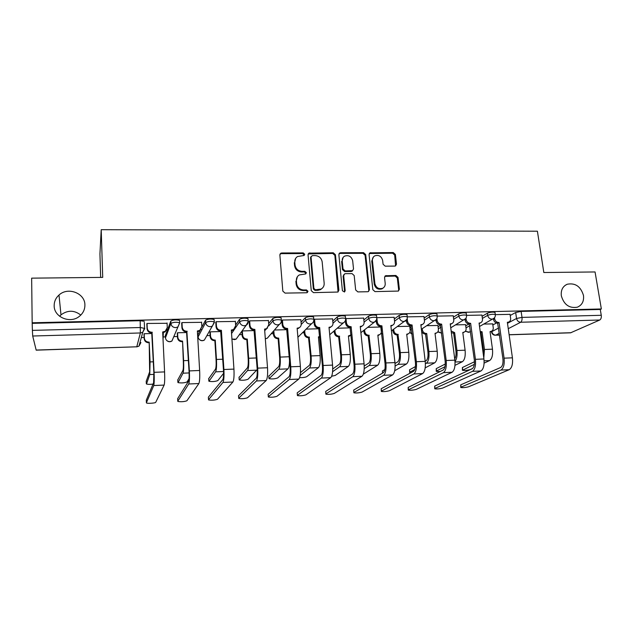 <?xml version="1.0" encoding="UTF-8"?>
<svg xmlns="http://www.w3.org/2000/svg" width="633" height="633" viewBox="0 0 633 633"><rect width="100%" height="100%" fill="white"/><g stroke="black" fill="none" stroke-linecap="round" stroke-linejoin="round"><path stroke-width="0.95" d="M304.742 254.268L303.215 252.899L281.74 252.978L280.72 253.263L279.865 254.972L282.824 291.117L285.048 293.111L306.736 292.755L308.034 291.315L306.491 289.93L303.698 289.977C299.726 289.645 297.368 287.532 296.64 283.631L296.379 280.617C296.26 278.109 297.241 276.21 299.33 274.928L305.731 273.939L306.38 272.696L304.845 271.32L302.068 271.343C298.111 270.995 295.769 268.89 295.041 265.029L294.788 262.046C294.669 259.641 295.595 257.797 297.565 256.523L304.133 255.471L304.742 254.268M304.188 255.439L302.716 253.564L281.289 253.651L279.976 254.157M307.416 292.557L307.519 291.908L305.984 290.523L303.199 290.571L303.698 289.977M305.794 273.899L305.874 273.321L304.338 271.945L301.569 271.976L302.068 271.343M561.336 295.84C563.995 304.75 569.344 308.532 577.359 307.187C582.075 305.13 584.109 301.205 583.468 295.413C580.706 286.433 575.294 282.706 567.223 284.241C562.697 286.314 560.735 290.183 561.336 295.84M54.169 305.636C53.837 317.149 70.271 324.056 79.386 316.318C83.073 313.319 84.909 309.561 84.901 305.043C85.154 293.237 67.953 286.527 58.996 295.033C55.791 297.937 54.185 301.466 54.169 305.636M200.289 330.054L197.931 334.762M179.622 321.2L179.582 320.393C176.14 319.538 173.213 319.752 170.799 321.05L165.324 335.648M394.818 266.089L395.585 265.907L396.495 264.151L395.388 254.458L393.275 252.551L369.949 252.852L369.071 254.577L372.829 289.677L374.981 291.607L398.394 291.069L399.368 289.249L398.007 277.381L395.886 275.466L385.481 275.759L384.548 277.547L385.204 283.442C385.347 285.673 384.492 287.287 382.625 288.3C378.653 289.344 376.073 287.778 374.894 283.592L372.402 260.503C372.267 258.414 373.051 256.863 374.768 255.859C378.771 254.664 381.398 256.199 382.656 260.44L383.076 264.254L385.204 266.169L394.818 266.089M32.172 322.783L31.65 278.156L102.72 277.381L101.209 229.692L537.401 231.211L543.826 272.522L595.06 271.961L601.35 308.967L32.172 322.783L32.386 330.386L140.455 327.522L144.775 328.464L142.757 332.246L144.546 328.076L144.308 322.379M335.427 254.727L333.267 252.781L308.912 253.129L308.049 254.846L311.262 290.666L313.462 292.636L337.911 292.042L338.892 290.215L335.427 254.727L334.865 255.384L332.713 253.445L308.192 253.944M340.633 252.757L363.571 252.67L365.7 254.593L369.427 289.724L368.453 291.552L367.694 291.734L357.827 291.9L355.659 289.946L354.187 275.553L352.035 273.606L345.46 273.678L344.621 273.883L343.687 275.671L345.183 290.713L344.502 291.995L342.413 290.761L338.869 254.711L339.731 252.986L340.633 252.757L340.063 253.414L362.946 253.319L363.571 252.67M492.862 324.966L496.486 322.988M510.222 315.479L515.673 312.504L516.544 318.478L522.003 317.394L601.263 315.289C601.516 317.631 601.01 319.206 599.744 320.013L570.602 332.816L509.13 334.81M80.787 315.084C74.306 310.051 67.707 309.98 60.99 314.862L59.613 316.271M141.317 337.587L144.134 337.508M163.496 336.93L165.387 336.875M173.79 336.621L177.462 336.519M206.896 335.64L210.109 335.545M239.353 334.683L242.099 334.604M271.177 333.741L273.456 333.67M302.384 332.816L304.188 332.76M332.99 331.906L334.327 331.866M363.002 331.019L363.88 330.988M392.444 330.141L392.871 330.133M100.663 277.404L99.935 253.92L101.209 229.692M601.35 308.967L600.274 309.466L601.263 315.289M36.128 350.065L136.775 346.797L36.176 350.16L32.702 336.012L32.386 330.386M163.33 333.488L162.736 333.203M167.08 323.281L146.943 323.471L146.848 324.27M201.595 322.324L181.893 322.585L181.687 323.384M186.933 332.515L177.485 332.784L177.303 333.512M235.381 321.429L216.106 321.722L215.782 322.506M221.012 331.542L210.211 331.85L209.927 332.57M268.455 320.559L249.592 320.868L249.165 321.651M300.849 319.72L282.381 320.037L281.859 320.82M332.57 318.897L314.498 319.222L313.826 319.887M363.659 318.098L345.737 318.621M394.114 317.323L376.801 317.671M409.725 326.272L397.571 326.517M423.968 316.555L407.328 316.872M437.909 325.465L426.871 325.679M453.228 315.812L437.268 316.112M465.564 324.666L455.618 324.864M481.927 315.076L466.616 315.369M465.722 325.845L468.974 323.946M482.093 316.294L487.394 313.2L487.695 315.345C490.599 314.277 493.131 314.008 495.299 314.538L495.346 314.886M438.068 326.747L440.671 325.117M453.402 317.149L458.561 313.921L458.846 316.081C461.71 314.997 464.274 314.728 466.537 315.281L466.584 315.653M409.891 327.696L411.268 326.763M424.142 318.043L429.15 314.648L429.419 316.832C432.244 315.725 434.839 315.463 437.197 316.041L437.245 316.445M394.304 318.977L399.146 315.392L399.399 317.592C402.184 316.476 404.811 316.215 407.272 316.824L407.32 317.252M363.848 319.966L368.525 316.152L368.762 318.375C371.508 317.236 374.166 316.983 376.738 317.616L376.785 318.075M332.776 321.042L337.278 316.927L337.492 319.174C340.19 318.011 342.888 317.758 345.578 318.431L345.626 318.913M301.063 322.213L305.367 317.711L305.573 319.989C308.216 318.803 310.953 318.557 313.778 319.261L313.826 319.776M268.685 323.534L272.791 318.518C275.387 317.299 278.164 317.062 281.123 317.806L281.171 318.359M235.626 325.093L239.519 319.349C242.059 318.098 244.876 317.869 247.994 318.652L248.033 319.254M231.417 331.304L231.884 330.616M201.84 327.134L205.535 320.187C208.004 318.921 210.876 318.692 214.152 319.515L214.191 320.187M152.11 333.504L144.087 333.733L144.007 334.461M510.063 314.356L495.386 314.641M492.711 323.89L483.818 324.056M495.046 312.749L494.998 312.401C492.83 311.863 490.298 312.132 487.394 313.2M466.299 313.493L466.244 313.121C463.989 312.56 461.425 312.829 458.561 313.921M436.976 314.261L436.928 313.865C434.57 313.272 431.975 313.533 429.15 314.648M407.066 315.044L407.019 314.617C404.558 314 401.931 314.261 399.146 315.392M376.548 315.851L376.5 315.392C373.929 314.743 371.27 314.997 368.525 316.152M345.412 316.666L345.357 316.176C342.667 315.503 339.968 315.748 337.278 316.927M313.62 317.505L313.572 316.983C310.748 316.271 308.018 316.516 305.367 317.711M600.274 309.466L521.117 311.404L515.673 312.504M32.307 323.352L140.17 320.717L144.261 321.303M254.379 330.592L242.273 330.94M287.042 329.666L274.413 330.022M319.04 328.756L306.127 329.12M350.381 327.862L337.207 328.234M381.098 326.984L367.686 327.364M295.643 258.399L294.788 262.046M301.569 271.976C297.621 271.628 295.287 269.523 294.559 265.67L294.305 262.695M297.375 276.716L296.379 280.617M303.199 290.571C299.235 290.238 296.885 288.134 296.157 284.241L295.896 281.234M338.054 291.963L334.865 255.384M312.314 255.613L311.04 256.998L313.889 288.411L315.424 289.787L321.089 289.059C323.273 287.786 324.302 285.855 324.167 283.252L322.165 261.864C321.422 258.05 319.103 255.961 315.21 255.597L312.314 255.613M311.104 256.476L310.534 257.663L311.04 256.998M322.387 288.134L320.551 289.653L317.813 290.333L314.902 290.381L313.367 289.004L310.534 257.663M368.509 291.528L368.794 290.31L365.075 255.241L362.946 253.319M343.909 274.572L343.11 276.281L344.597 291.299L345.183 290.713M344.471 292.011L344.597 291.299M352.676 260.733C351.394 256.389 348.696 254.862 344.566 256.151C342.872 257.188 342.089 258.731 342.216 260.796L343.031 268.978L345.191 270.924L352.589 270.655L353.507 268.883L352.676 260.733M343.094 257.457L342.216 260.796M352.684 270.6L351.149 271.478L344.605 271.549L342.445 269.603L341.638 261.437M340.063 253.414L339.035 253.722M373.391 256.99L371.761 261.144L372.402 260.503M383.297 287.904L381.96 288.877C377.996 289.922 375.424 288.363 374.245 284.177L371.761 261.144M398.363 291.085L398.671 289.819L397.318 277.982L395.198 276.067L384.809 276.368M395.57 265.923L394.699 255.107L392.595 253.2L369.268 253.524M146.215 381.264L149.649 371.848L149.198 342.129L150.068 361.926L149.768 374.554L146.5 383.986C147.79 384.413 149.966 384.46 153.02 384.12M149 342.738L148.684 342.746C146.057 342.58 144.553 341.242 144.189 338.75L144.364 338.125C144.735 340.633 146.239 341.97 148.874 342.137L149.198 342.129M144.182 333.733L144.364 338.125M163.037 339.644L163.314 333.187M143.992 334.082L144.189 338.75M146.397 402.794L146.571 403.023C147.742 403.688 155.568 403.094 155.71 402.335L164.137 385.086L153.748 385.544L146.397 402.794L146.286 400.23L153.621 382.688L153.874 372.884L151.746 332.934C149 332.752 147.434 331.352 147.046 328.749L146.832 323.874M152.086 332.926L154.096 372.331C154.349 379.262 154.23 383.669 153.748 385.544M147.038 323.471L147.236 328.06C147.624 330.679 149.198 332.08 151.96 332.27L152.3 332.262M166.89 329.508L165.015 331.969L162.705 332.626M167.065 322.965L167.286 327.522L165.26 331.296L162.673 331.969L164.58 371.911C164.841 378.819 164.699 383.21 164.137 385.086M177.754 379.958L182.89 370.511C183.372 369.126 183.515 366.032 183.317 361.229L182.565 341.092L183.61 360.675C183.871 367.172 183.681 371.342 183.032 373.193L178.031 382.617C181.457 383.187 184.464 382.957 187.067 381.928L189.022 378.756M182.28 341.693L181.964 341.709C179.384 341.535 177.905 340.222 177.525 337.745L177.794 337.128C178.182 339.604 179.669 340.934 182.249 341.1L182.565 341.092M177.572 332.784L177.794 337.128M177.287 333.243L177.525 337.745M208.684 378.676L215.449 369.197C216.09 367.828 216.296 364.758 216.075 360.003L214.88 340.673L215.26 340.071L216.462 359.457C216.763 365.882 216.478 370.012 215.616 371.848L208.953 381.28C212.221 381.826 215.188 381.588 217.839 380.583L223.576 373.367M214.88 340.673L214.571 340.689C212.047 340.522 210.583 339.209 210.18 336.764L210.544 336.155C210.947 338.608 212.419 339.913 214.951 340.079L215.26 340.071M210.283 331.85L210.544 336.155M209.911 332.365L210.18 336.764M177.762 401.235L177.913 401.48C181.315 401.939 184.306 401.71 186.893 400.784L198.889 383.535L188.721 383.986L177.762 401.235L177.636 398.695L188.563 381.161C189.101 379.76 189.267 376.524 189.053 371.452L186.569 331.953C183.879 331.771 182.328 330.386 181.924 327.807L181.671 323.099M186.901 331.945L189.378 370.906C189.663 377.759 189.441 382.118 188.721 383.986M181.98 322.585L182.225 327.126C182.628 329.714 184.187 331.099 186.885 331.288L187.218 331.281M201.183 329.089L199.411 331.075L197.409 331.645M201.579 322.086L201.848 326.596L199.767 330.41L197.369 330.988L199.632 370.487C199.933 377.323 199.68 381.667 198.889 383.535M208.526 399.7L208.653 399.969C211.897 400.412 214.84 400.175 217.491 399.257L232.889 382.016L222.943 382.459L208.526 399.7L208.376 397.184L222.761 379.665C223.473 378.273 223.71 375.068 223.473 370.06L220.656 330.988C218.013 330.806 216.486 329.437 216.059 326.881L215.774 322.292M220.98 330.98L221.392 330.315L223.9 369.506C224.217 376.287 223.9 380.599 222.943 382.459M216.177 321.714L216.462 326.209C216.882 328.772 218.425 330.141 221.067 330.323L221.392 330.315M234.732 328.574L233.102 330.189L231.377 330.679M235.365 321.232L235.666 325.694L233.553 329.524L231.33 330.038L233.941 369.102C234.265 375.86 233.917 380.164 232.889 382.016M239.029 377.426L247.361 367.915C248.144 366.547 248.421 363.508 248.183 358.8L246.823 339.676L247.289 339.074L248.65 358.254C248.983 364.616 248.611 368.707 247.543 370.534L239.282 379.966C242.407 380.488 245.319 380.251 248.025 379.254L257.212 369.537M246.823 339.676L246.522 339.684C244.045 339.517 242.597 338.228 242.178 335.806L242.637 335.197C243.056 337.618 244.504 338.916 246.989 339.082L247.289 339.074M242.336 330.94L242.637 335.197M241.877 331.486L242.178 335.806M268.803 376.184L278.631 366.657C279.564 365.296 279.905 362.282 279.636 357.629L278.132 338.695L278.686 338.101L280.197 357.083C280.554 363.374 280.103 367.433 278.837 369.253L269.033 378.676C272.016 379.175 274.888 378.938 277.642 377.956L287.944 368.873C288.98 367.678 289.51 364.671 289.526 359.853M278.132 338.695L277.84 338.702C275.402 338.544 273.978 337.262 273.543 334.865L274.089 334.256C274.516 336.661 275.948 337.943 278.385 338.109L278.686 338.101M273.812 330.719L274.089 334.256M273.266 331.336L273.543 334.865M299.615 377.672C302.811 377.711 305.177 377.379 306.712 376.675L318.446 367.623C319.95 365.819 320.504 361.807 320.116 355.596L318.423 336.859L319.76 336.669M300.461 372.592L309.292 365.423C310.36 364.07 310.756 361.087 310.479 356.474L308.532 337.745C306.15 337.579 304.734 336.313 304.291 333.939L304.916 333.338C305.359 335.712 306.776 336.985 309.165 337.152L311.12 355.928C311.499 362.163 310.961 366.183 309.513 367.987L300.145 375.488M308.825 337.737L309.458 337.144M304.671 330.553L304.916 333.338M319.784 336.954L318.47 337.413M304.054 331.17L304.291 333.939M238.712 398.204L238.807 398.481C241.909 398.909 244.805 398.663 247.503 397.761L266.184 380.536L256.436 380.971L238.712 398.204L238.546 395.712L256.238 378.202C257.117 376.817 257.417 373.644 257.156 368.691L254.015 330.046C251.428 329.864 249.916 328.511 249.481 325.979L249.157 321.469M254.331 330.03L254.846 329.374L257.686 368.137C258.035 374.847 257.623 379.12 256.436 380.971M249.655 320.868L249.98 325.315C250.415 327.847 251.934 329.2 254.529 329.382L254.846 329.374M267.593 327.981L264.626 329.738M268.439 320.393L268.78 324.808L266.643 328.654L264.578 329.105L267.514 367.741C267.87 374.427 267.427 378.684 266.184 380.536M268.329 396.725L268.392 397.026C271.359 397.429 274.216 397.192 276.953 396.298L298.776 379.08L289.234 379.507L268.329 396.725L268.139 394.256L289.012 376.77C290.049 375.393 290.42 372.251 290.143 367.346L286.686 329.12C284.154 328.938 282.658 327.601 282.199 325.101L281.843 320.662M287.002 329.113L287.604 328.456L290.761 366.8C291.14 373.43 290.634 377.664 289.234 379.507M282.437 320.037L282.793 324.436C283.252 326.937 284.747 328.282 287.295 328.464L287.604 328.456M299.797 327.324L297.186 328.804M300.833 319.57L301.213 323.938C301.284 325.686 300.564 326.976 299.061 327.791L297.13 328.187L300.382 366.412C300.77 373.019 300.24 377.244 298.776 379.08M297.194 392.84L297.415 395.593C300.256 395.981 303.072 395.736 305.866 394.857L330.703 377.664L321.358 378.075L297.391 395.285L297.194 392.84L321.113 375.369C322.3 374 322.735 370.891 322.434 366.032L318.684 328.211C316.199 328.036 314.72 326.707 314.253 324.238L313.857 319.855M318.992 328.203L319.681 327.554L323.147 365.486C323.558 372.054 322.957 376.247 321.358 378.075M314.538 319.222L314.933 323.574C315.4 326.05 316.888 327.38 319.38 327.562L319.681 327.554M331.36 326.628L329.073 327.894M313.644 317.473L313.604 317.006M332.562 318.763L332.974 323.091C333.053 324.864 332.341 326.145 330.822 326.937L329.018 327.293L332.562 365.106C332.982 371.65 332.365 375.836 330.703 377.664M331.645 376.279L335.237 375.424L348.356 366.396C350.033 364.6 350.666 360.62 350.255 354.472L348.419 335.925L351.086 334.904M332.729 368.992L339.351 364.212C340.554 362.867 341.005 359.908 340.704 355.342L338.631 336.803C336.297 336.637 334.897 335.387 334.438 333.037L335.142 332.436C335.593 334.786 337.001 336.044 339.343 336.21L341.424 354.804C341.836 360.968 341.227 364.956 339.597 366.752L332.594 371.729M338.924 336.796L339.636 336.202M334.928 330.22L335.142 332.436M350.421 335.427L348.466 336.463M334.232 330.83L334.438 333.037M325.924 393.861L325.908 394.185C328.63 394.557 331.407 394.312 334.24 393.449L361.973 376.263L352.818 376.675L325.924 393.861L325.702 391.439L352.557 374C353.887 372.631 354.385 369.553 354.061 364.75L350.033 327.324C347.596 327.15 346.132 325.837 345.65 323.384L345.381 320.662M325.876 393.892L325.702 391.439M350.334 327.316L351.109 326.668L354.86 364.204C355.295 370.701 354.622 374.855 352.818 376.675M345.99 318.423L346.417 322.727C346.9 325.188 348.364 326.501 350.809 326.683L351.109 326.668M362.313 325.908L360.312 326.992M363.643 317.98L364.086 322.26C364.189 324.049 363.469 325.322 361.941 326.098L360.248 326.414L364.086 363.833C364.537 370.305 363.833 374.451 361.973 376.263M364.236 366.016L368.833 363.018C370.163 361.68 370.669 358.753 370.352 354.235L368.153 335.878C365.858 335.719 364.473 334.469 364.007 332.151L364.774 331.55C365.249 333.884 366.634 335.126 368.936 335.292L371.152 353.697C371.579 359.805 370.898 363.753 369.094 365.542L364.228 368.659M368.438 335.87L369.221 335.284M364.592 329.777L364.774 331.55M377.854 335.197L379.8 353.372C380.243 359.465 379.531 363.397 377.687 365.186L363.326 374.143M378.115 335.007L379.365 334.73C380.844 334.01 381.533 332.784 381.43 331.051L380.995 326.992M379.602 334.628L377.893 335.522M363.817 330.379L364.007 332.151M353.934 392.468L353.871 392.8C356.482 393.164 359.228 392.919 362.1 392.064L392.61 374.902L383.645 375.298L353.934 392.468L353.697 390.07L383.361 372.655C384.832 371.294 385.394 368.24 385.046 363.484L380.742 326.454C378.352 326.28 376.912 324.982 376.413 322.561L376.2 320.543M353.847 392.523L353.697 390.07M381.034 326.446L381.897 325.805L385.924 362.946C386.391 369.371 385.632 373.486 383.645 375.298M376.841 318.003L377.26 321.904C377.759 324.333 379.207 325.639 381.604 325.813L381.897 325.805M392.666 325.164L390.917 326.106M394.106 317.204L394.581 321.445C394.691 323.241 393.979 324.515 392.444 325.267L390.854 325.552L394.96 362.582C395.435 368.984 394.652 373.09 392.61 374.902M382.514 373.146L382.435 370.97L384.864 369.522M395.047 363.461L397.753 361.854C399.209 360.525 399.763 357.621 399.423 353.151L397.105 334.976C394.85 334.81 393.481 333.583 392.998 331.281L393.845 330.679C394.327 332.99 395.704 334.224 397.967 334.39L400.293 352.613C400.752 358.658 399.993 362.574 398.03 364.347L395.142 366.04M397.382 334.96L398.244 334.382M393.686 329.263L393.845 330.679M406.71 334.279L408.783 352.296C409.242 358.325 408.467 362.226 406.457 364.007L394.699 370.732M406.964 334.105L408.135 333.86C409.614 333.156 410.295 331.937 410.184 330.197L409.717 326.169M408.238 333.82L406.75 334.604M392.84 329.864L392.998 331.281M381.438 391.099L381.327 391.447C383.835 391.795 386.541 391.542 389.453 390.696L422.638 373.565L413.847 373.953L381.438 391.099L381.185 388.725L413.547 371.334C415.153 369.981 415.77 366.958 415.406 362.258L410.841 325.607C408.499 325.425 407.074 324.143 406.56 321.746L406.386 320.211M381.303 391.186L381.185 388.725M411.134 325.599L412.067 324.958L416.364 361.72C416.854 368.074 416.016 372.149 413.847 373.953M407.193 318.573L407.486 321.097C407.992 323.503 409.424 324.792 411.782 324.966L412.067 324.958M422.433 324.42L420.913 325.243M423.952 316.453L424.458 320.638C424.585 322.45 423.881 323.724 422.346 324.452L420.85 324.713L425.218 361.356C425.716 367.694 424.862 371.761 422.638 373.565M414.844 369.443L409.836 372.149L409.678 372.568L410.849 372.782M409.646 372.283L409.567 369.799L415.446 366.57M425.202 361.214L426.12 360.715C427.694 359.394 428.304 356.514 427.948 352.083L425.511 334.082C423.651 334.01 422.353 333.053 421.625 331.209M425.78 334.074L426.705 333.496L428.889 351.544C429.364 357.534 428.541 361.411 426.413 363.184L425.4 363.738M422.227 328.701L422.361 329.833C422.86 332.119 424.213 333.338 426.436 333.504L426.705 333.496M435.021 333.377L437.213 351.236C437.696 357.21 436.857 361.079 434.681 362.844L425.194 367.868M435.267 333.227L436.366 333.005C437.838 332.317 438.519 331.099 438.392 329.35L437.901 325.37M436.351 333.013L435.061 333.702M408.451 389.754L408.293 390.118C410.698 390.45 413.373 390.197 416.324 389.358L452.073 372.251L443.456 372.639L408.451 389.754L408.182 387.404L443.132 370.044C444.864 368.699 445.537 365.7 445.157 361.047L440.346 324.769C438.044 324.594 436.635 323.321 436.113 320.947L435.971 319.776M408.261 389.865L408.182 387.404M440.631 324.761L441.636 324.128L446.186 360.509C446.708 366.8 445.798 370.843 443.456 372.639M436.881 318.47L437.11 320.306C437.632 322.68 439.049 323.961 441.359 324.136L441.636 324.128M451.598 323.692L450.316 324.389M453.22 315.709L453.75 319.855C453.893 321.675 453.196 322.941 451.661 323.653L450.245 323.882L454.874 360.153C455.396 366.428 454.462 370.463 452.073 372.251M444.967 366.721L436.501 370.978L436.287 371.405L440.188 371.508M436.256 371.144L436.216 368.651L445.292 364.015M454.716 358.919C455.871 357.115 456.282 354.488 455.934 351.038L453.647 333.203L451.369 332.665M453.647 333.203L454.644 332.626L456.939 350.5C457.422 355.524 456.781 359.18 455 361.475M451.155 330.98L454.644 332.626M462.794 332.507L465.105 350.199C465.611 356.11 464.701 359.948 462.383 361.704L454.977 365.36M463.04 332.365L464.068 332.159C465.54 331.494 466.212 330.284 466.078 328.527L465.556 324.579M463.878 332.27L462.834 332.816M434.974 388.433L434.768 388.804C437.087 389.121 439.729 388.876 442.712 388.045L480.93 370.97L472.479 371.342L434.974 388.433L434.697 386.098L472.139 368.77C473.998 367.441 474.718 364.466 474.323 359.861L469.275 323.954C467.019 323.779 465.619 322.514 465.089 320.163L464.97 319.277M434.744 388.575L434.697 386.098M469.551 323.946L470.635 323.313L475.423 359.322C475.969 365.55 474.987 369.561 472.479 371.342M465.975 318.162L466.157 319.523C466.687 321.881 468.088 323.147 470.359 323.321L470.635 323.313M480.162 323.004L479.134 323.55M481.911 314.981L482.473 319.087C482.623 320.915 481.935 322.173 480.415 322.862L479.07 323.075L483.936 358.982C484.482 365.194 483.485 369.181 480.93 370.97M474.315 364.347L462.43 370.273C464.669 370.645 467.304 370.384 470.327 369.498L472.669 368.414M462.399 370.02L462.391 367.52L474.465 361.752M483.335 354.559L483.39 350.009L480.993 332.349L480.328 332.341M480.993 332.349L482.053 331.771L484.459 349.479L483.794 357.938M480.21 331.447L482.053 331.771M490.053 331.645L492.474 349.179C493.004 355.034 492.031 358.84 489.57 360.588L484.11 363.113M490.298 331.518L491.263 331.328C492.727 330.679 493.392 329.476 493.242 327.72L492.696 323.803M490.907 331.518L490.092 331.937M461.038 387.135L460.784 387.523C463.008 387.823 465.627 387.57 468.642 386.755L509.225 369.704L500.94 370.076L461.038 387.135L460.745 384.824L500.584 367.528C502.555 366.206 503.33 363.263 502.911 358.697L497.641 323.147C495.425 322.972 494.041 321.73 493.495 319.396L493.4 318.723M460.753 387.301L460.745 384.824M497.91 323.139L499.057 322.514L504.09 358.167C504.651 364.331 503.599 368.303 500.94 370.076M494.492 317.75L494.634 318.763C495.18 321.097 496.565 322.347 498.788 322.521L499.057 322.514M508.18 322.308L507.397 322.719M510.048 314.269L510.633 318.336C510.799 320.163 510.127 321.414 508.608 322.086L507.342 322.284L512.429 357.827C512.999 363.975 511.931 367.931 509.225 369.704M302.716 253.564L303.215 252.899M305.984 290.523L306.491 289.93M304.338 271.945L304.845 271.32M198.074 336.985L205.67 322.537C208.146 321.279 211.026 321.058 214.294 321.865L214.334 322.537M197.923 334.517L198.05 336.732C198.438 339.161 199.893 340.467 202.418 340.633L204.332 340.095L206.311 336.653M165.442 337.895L170.926 323.423C173.331 322.142 176.259 321.928 179.709 322.775L177.857 327L175.642 327.633C172.904 327.451 171.329 326.042 170.926 323.423L170.799 321.05M165.316 335.474L165.427 337.706C165.806 340.166 167.278 341.48 169.85 341.646L171.931 341.037L173.26 337.88M491.762 331.091L491.841 331.613L498.598 328.021M507.484 323.297L516.544 318.478C517.106 320.812 518.49 322.07 520.698 322.244L508.259 328.685M499.342 333.306L495.758 335.158L499.587 335.031M509.122 334.722L571.053 332.713M599.744 320.013L520.698 322.244C521.798 321.422 522.233 319.8 522.003 317.394L521.117 311.404M136.712 346.9L139.015 346.109L136.775 346.797L140.368 332.974L32.702 336.012M465.991 327.878L469.781 325.686M482.378 318.407L487.695 315.345C488.241 317.695 489.641 318.961 491.888 319.143L492.949 318.937C494.745 318.011 495.528 316.547 495.299 314.538L494.998 312.401M438.321 328.796L440.932 327.182M453.679 319.285L458.846 316.081C459.384 318.454 460.8 319.736 463.095 319.91L464.218 319.689C465.983 318.755 466.758 317.283 466.537 315.281L466.244 313.121M410.137 329.761L411.505 328.844M424.403 320.195L429.419 316.832C429.942 319.23 431.374 320.52 433.716 320.702L434.918 320.456C436.651 319.507 437.411 318.035 437.197 316.041L436.928 313.865M394.541 321.153L399.399 317.592C399.914 320.021 401.362 321.327 403.743 321.509L405.033 321.232C406.734 320.274 407.478 318.803 407.272 316.824L407.019 314.617M364.078 322.165L368.762 318.375C369.261 320.828 370.724 322.15 373.154 322.332L374.538 322.023C376.208 321.05 376.944 319.586 376.738 317.616L376.5 315.392M332.982 323.257L337.492 319.174C337.975 321.651 339.462 322.988 341.939 323.17L343.418 322.83C345.056 321.841 345.776 320.377 345.578 318.431L345.357 316.176M301.221 324.476L305.573 319.989C306.04 322.498 307.543 323.843 310.067 324.025L311.665 323.645C313.256 322.64 313.96 321.184 313.778 319.261L313.572 316.983M268.709 325.963L272.973 320.82C275.569 319.61 278.346 319.372 281.313 320.108L281.353 320.654M264.705 330.79L265.836 329.437M272.791 318.518L272.973 320.82C273.432 323.352 274.944 324.713 277.523 324.895L279.248 324.468C280.799 323.455 281.487 321.999 281.313 320.108L281.123 317.806M231.567 333.52L239.685 321.675C242.217 320.44 245.042 320.203 248.16 320.978L248.199 321.572M239.519 319.349L239.685 321.675C240.121 324.231 241.656 325.607 244.291 325.789L246.158 325.307C247.661 324.278 248.326 322.838 248.16 320.978L247.994 318.652M205.535 320.187L205.67 322.537C206.097 325.125 207.648 326.517 210.338 326.707L212.371 326.145L214.294 321.865L214.152 319.515M214.46 322.316L204.332 340.095C202.22 341.203 200.408 340.823 198.881 338.956M248.286 321.453L246.158 325.307L236.101 339.169L234.337 339.636L231.923 338.964M238.063 336.463L236.101 339.169L231.939 339.098M281.4 320.607C281.463 322.347 280.743 323.629 279.248 324.468L267.253 338.251L265.306 338.655M269.096 336.131L267.253 338.251L265.314 338.766M299.48 335.68L297.906 337.286M376.532 319.768L374.538 322.023L360.889 332.665M406.813 319.53L391.439 330.853M381.208 332.808L381.818 333.646M436.477 319.167L421.388 329.247M409.844 332.262L412.099 333.923M465.556 318.708L450.743 327.791M441.676 333.116L437.941 331.66M494.096 318.185L479.529 326.462M470.2 331.7L468.404 332.341L465.508 331.035M140.17 320.717L140.368 332.974L142.757 332.246L139.015 346.109L140.906 342.548L139.814 343.157M495.37 335.261C493.336 335.15 492.063 334.105 491.556 332.127L491.841 331.613C492.355 333.82 493.661 334.999 495.758 335.158L499.595 335.118M294.559 265.67L295.041 265.029M296.157 284.241L296.64 283.631M281.289 253.651L281.74 252.978M338.315 290.8L338.892 290.215M309.363 253.54L309.869 252.868M332.713 253.445L333.267 252.781M313.367 289.004L313.889 288.411M314.902 290.381L315.424 289.787M317.813 290.333L318.344 289.748M365.075 255.241L365.7 254.593M368.794 290.31L369.427 289.724M343.11 276.281L343.687 275.671M342.445 269.603L343.031 268.978M344.605 271.549L345.191 270.924M351.149 271.478L351.75 270.861M374.245 284.177L374.894 283.592M385.576 276.178L386.249 275.577M395.198 276.067L395.886 275.466M397.318 277.982L398.007 277.381M398.671 289.819L399.368 289.249M370.155 253.295L370.788 252.638M392.595 253.2L393.275 252.551M394.699 255.107L395.388 254.458M395.807 264.776L396.495 264.151M146.215 381.145L146.326 383.717M148.684 342.746L148.874 342.137M150.068 361.926L153.384 361.799M149.768 374.554L153.93 374.388M151.96 332.27L151.746 332.934M164.58 371.911L154.096 372.331M147.236 328.06L147.046 328.749M163.013 331.953L162.768 332.626M177.746 379.784L177.881 382.332M181.964 341.709L182.249 341.1M183.61 360.675L188.46 360.494M183.032 373.193L189.117 372.94M208.676 378.455L208.827 380.971M214.571 340.689L214.951 340.079M216.462 359.457L222.776 359.22M215.616 371.848L223.544 371.524M186.885 331.288L186.569 331.953M199.632 370.487L189.378 370.906M182.225 327.126L181.924 327.807M197.702 330.98L197.401 331.55M221.067 330.323L220.656 330.988M233.941 369.102L223.9 369.506M216.462 326.209L216.059 326.881M231.654 330.03L231.361 330.466M239.013 377.149L239.179 379.642M246.522 339.684L246.989 339.082M248.65 358.254L256.373 357.969M247.543 370.534L256.84 370.155M268.78 375.867L268.97 378.336M277.84 338.702L278.385 338.109M280.197 357.083L289.265 356.743M278.837 369.253L287.944 368.873M308.532 337.745L309.165 337.152M311.12 355.928L320.116 355.596M309.513 367.987L318.446 367.623M254.529 329.382L254.015 330.046M267.514 367.741L257.686 368.137M249.98 325.315L249.481 325.979M287.295 328.464L286.686 329.12M300.382 366.412L290.761 366.8M282.793 324.436L282.199 325.101M319.38 327.562L318.684 328.211M332.562 365.106L323.147 365.486M314.933 323.574L314.253 324.238M338.631 336.803L339.343 336.21M341.424 354.804L350.255 354.472M339.597 366.752L348.356 366.396M350.809 326.683L350.033 327.324M364.086 363.833L354.86 364.204M346.417 322.727L345.65 323.384M368.153 335.878L368.936 335.292M371.152 353.697L379.8 353.372M369.094 365.542L377.687 365.186M381.604 325.813L380.742 326.454M394.96 362.582L385.924 362.946M377.26 321.904L376.413 322.561M382.435 370.97L382.656 373.066M397.105 334.976L397.967 334.39M400.293 352.613L408.783 352.296M398.03 364.347L406.457 364.007M411.782 324.966L410.841 325.607M425.218 361.356L416.364 361.72M407.486 321.097L406.56 321.746M409.567 369.799L409.836 372.149M425.511 334.082L426.436 333.504M428.889 351.544L437.213 351.236M421.523 330.379L422.361 329.833M426.413 363.184L434.681 362.844M441.359 324.136L440.346 324.769M454.874 360.153L446.186 360.509M437.11 320.306L436.113 320.947M436.216 368.651L436.501 370.978M453.378 333.211L454.375 332.634M456.939 350.5L465.105 350.199M455.032 362.005L462.383 361.704M470.359 323.321L469.275 323.954M483.936 358.982L475.423 359.322M466.157 319.523L465.089 320.163M462.391 367.52L462.691 369.83M480.732 332.357L481.792 331.779M484.459 349.479L492.474 349.179M484.11 360.81L489.57 360.588M498.788 322.521L497.641 323.147M512.429 357.827L504.09 358.167M494.634 318.763L493.495 319.396M179.582 320.393L179.709 322.775L171.931 341.037C170 342.152 168.236 341.931 166.621 340.372M311.665 323.645L297.906 337.247M343.418 322.83L329.714 334.754M381.098 333.077L381.857 334.042M409.686 332.539L412.123 334.105M437.743 331.953L441.676 333.148M470.556 331.502L469.417 332.143L465.271 331.328M491.437 331.265L491.517 331.85M60.99 314.862L58.996 295.033M565.095 285.404L567.223 284.241M280.269 253.936L280.72 253.263M308.398 253.793L308.912 253.129M320.551 289.653L321.089 289.059M351.988 271.272L352.589 270.655M339.161 253.643L339.731 252.986M381.96 288.877L382.625 288.3M384.817 276.36L385.481 275.759M369.316 253.501L369.949 252.852M165.26 331.296L165.015 331.969M199.767 330.41L199.411 331.075M233.553 329.524L233.102 330.189M266.643 328.654L266.097 329.31M299.061 327.791L298.42 328.44M330.822 326.937L330.094 327.585M349.305 336.21L350.041 335.617M361.941 326.098L361.134 326.739M378.558 335.324L379.365 334.73M392.444 325.267L391.558 325.908M407.256 334.446L408.135 333.86M422.346 324.452L421.388 325.085M435.417 333.583L436.366 333.005M451.661 323.653L450.633 324.286M463.055 332.736L464.068 332.159M480.415 322.862L479.308 323.487M490.187 331.906L491.263 331.328M508.608 322.086L507.437 322.711"/></g></svg>
